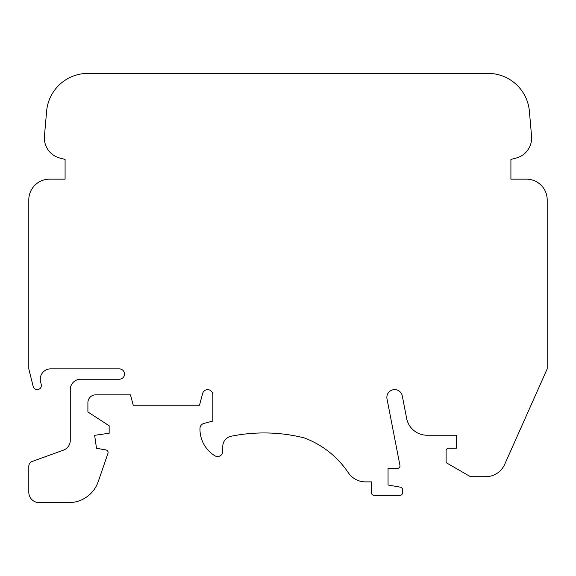 <?xml version="1.0" encoding="UTF-8"?>
<svg xmlns="http://www.w3.org/2000/svg" width="576" height="576" viewBox="0 0 576 576"><rect width="100%" height="100%" fill="white"/><g stroke="black" fill="none" stroke-linecap="round" stroke-linejoin="round"><path stroke-width="0.86" d="M529.387 111.254A41.472 41.472 0 0 0 488.088 73.397L87.912 73.397A41.472 41.472 0 0 0 46.613 111.254L44.431 136.181A20.736 20.736 0 0 0 59.724 158.018L65.088 159.458L65.088 179.158L49.536 179.158A20.736 20.736 0 0 0 28.8 199.894L28.8 368.87L33.185 386.46A4.147 4.147 0 0 0 38.21 389.484A4.147 4.147 0 0 0 41.234 384.458L40.558 381.744A10.368 10.368 0 0 1 50.616 368.87L119.311 368.87A5.184 5.184 0 0 1 124.495 374.054A5.184 5.184 0 0 1 119.311 379.238L80.64 379.238A10.368 10.368 0 0 0 70.272 389.606L70.272 440.395A10.368 10.368 0 0 1 63.439 450.144L32.22 461.455A5.184 5.184 0 0 0 28.8 466.33L28.8 492.25A10.368 10.368 0 0 0 39.168 502.618L68.81 502.618A31.104 31.104 0 0 0 98.222 481.637L107.964 453.348A2.592 2.592 0 0 0 105.962 449.95L96.494 448.279L94.637 435.319L109.152 433.238L109.152 425.772L87.898 411.97L87.898 402.638A7.776 7.776 0 0 1 95.674 394.862L130.464 394.862L133.243 405.23L199.49 405.23L202.644 393.48A5.184 5.184 0 0 1 212.832 394.819L212.832 421.049L203.832 423.461A5.184 5.184 0 0 0 199.987 428.321A31.104 31.104 0 0 0 214.841 455.746A5.22 5.22 0 0 0 222.782 451.289L222.782 446.422A10.368 10.368 0 0 1 231.084 436.262A165.37 165.37 0 0 1 304.164 437.882A91.757 91.757 0 0 1 348.307 472.709A20.736 20.736 0 0 0 365.515 481.882L371.462 481.882L371.462 492.768A2.592 2.592 0 0 0 374.054 495.36L399.974 495.36A2.592 2.592 0 0 0 402.566 492.768L402.566 489.73A2.592 2.592 0 0 0 400.428 487.174L388.051 484.992L388.051 468.403L397.382 468.403A2.592 2.592 0 0 0 399.924 465.314L387.007 398.866A7.776 7.776 0 0 1 393.156 389.75A7.776 7.776 0 0 1 402.278 395.899L406.656 418.45A20.736 20.736 0 0 0 427.018 435.226L456.48 435.226L456.48 448.186L448.704 448.186A2.592 2.592 0 0 0 446.112 450.778L446.112 462.629L470.477 476.698L485.726 476.698A20.736 20.736 0 0 0 504.67 464.393L547.2 368.87L547.2 199.894A20.736 20.736 0 0 0 526.464 179.158L510.912 179.158L510.912 159.458L516.276 158.018A20.736 20.736 0 0 0 531.569 136.181L529.387 111.254"/></g></svg>
